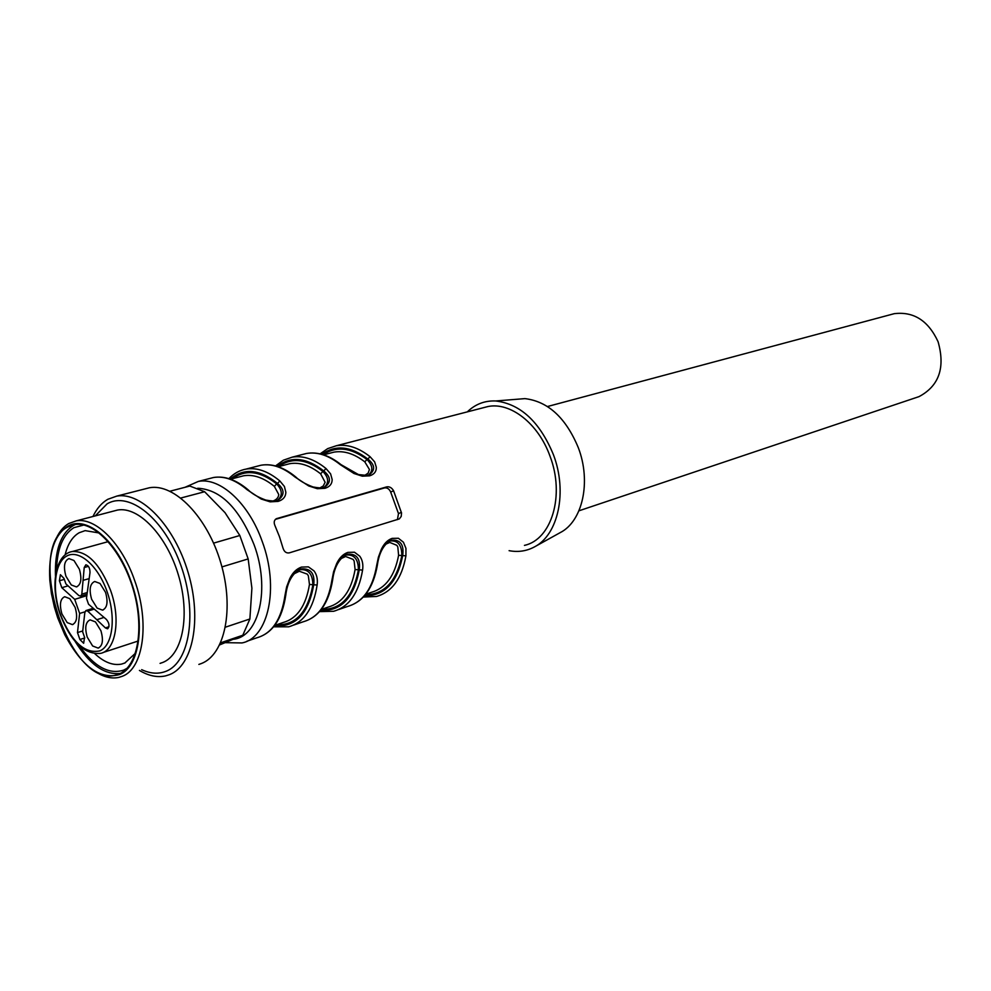 <?xml version="1.0" encoding="UTF-8"?>
<svg xmlns="http://www.w3.org/2000/svg" width="991" height="991" viewBox="0 0 991 991"><rect width="100%" height="100%" fill="white"/><g stroke="black" fill="none" stroke-linecap="round" stroke-linejoin="round"><path stroke-width="1.49" d="M219.705 644.893L242.795 635.243L249.881 618.991L251.9 588.196L248.171 558.924L221.947 566.902M242.795 635.243L220.671 642.8M225.453 627.167L249.881 618.991M248.171 558.924L239.822 535.499L213.598 543.13M239.822 535.499L225.007 512.644L204.629 491.734L180.858 498.015M198.857 664.416L201.346 663.549C224.907 654.605 234.52 608.833 220.82 562.938C207.416 516.955 174.305 483.113 149.443 487.758L144.859 488.935M204.629 491.734L189.814 486.048L169.969 491.214M139.421 670.436C148.625 675.912 157.383 677.72 165.695 675.862L169.523 674.636C192.873 665.766 202.127 619.437 188.203 572.786C174.565 526.06 141.428 491.536 116.777 496.107L107.796 499.303C101.689 502.858 96.746 508.581 92.968 516.484M95.26 515.89L107.078 503.874C129.202 490.57 164.605 518.937 180.969 565.688C197.667 612.277 189.826 662.285 165.993 671.291C158.473 674.252 150.372 673.707 141.663 669.668M160.071 663.375L162.871 662.422C182.765 654.593 190.396 614.891 178.454 575.214C166.748 535.462 138.542 506.079 117.495 510.055L113.593 511.083M117.495 510.055L76.034 520.932C95.334 516.968 121.843 543.167 134.615 580.404C150.013 622.596 143.447 668.727 122.314 676.271L118.784 677.41C110.856 679.083 102.494 676.766 93.699 670.449M76.034 520.932L68.8 523.508C62.767 527.026 58.135 533.096 54.877 541.718M131.122 581.692C146.024 622.559 139.743 667.253 119.304 674.623C99.967 679.826 81.782 666.509 64.749 634.674L57.713 617.889L54.406 607.161L51.421 593.572L49.81 580.169C48.41 553.139 54.27 535.239 67.413 526.469C86.118 514.564 117.087 540.392 131.122 581.692M67.623 527.063C24.044 548.196 69.407 688.671 115.613 675.131L119.093 674.016C137.922 666.509 144.797 627.724 133.067 588.815C121.571 549.844 94.467 520.87 74.511 524.611L67.623 527.063M75.44 524.474L73.161 525.602C60.624 533.815 54.716 550.562 55.446 575.858M75.192 641.524C89.586 664.54 104.637 675.168 120.357 673.434M83.876 525.019L73.891 527.67C62.904 534.62 57.131 548.741 56.549 570.036M79.33 645.785C94.306 666.782 109.121 674.883 123.788 670.077L127.071 668.318M99.224 532.985L85.127 530.631L79.156 532.749C72.393 536.688 67.698 544.096 65.072 554.985M94.802 653.701C104.092 662.298 113.011 665.766 121.559 664.094L124.829 663.029L135.47 653.205M279.425 536.577L274.841 525.304C273.64 522.269 274.16 520.064 276.427 518.677L386.701 486.878C389.513 486.42 391.792 487.708 393.563 490.743L401.516 512.917L401.219 516.435L399.311 518.912L289.347 552.854C286.362 553.374 284.268 551.851 283.067 548.308L279.425 536.577M524.45 545.372C551.64 539.624 565.118 495.19 549.968 456.071C538.348 423.491 510.278 401.751 487.807 406.57L483.298 407.735M367.946 475.172L369.556 474.553C375.49 469.932 374.92 464.767 367.847 459.044L370.039 456.678L374.648 461.856L376.307 467.257C376.444 471.543 374.214 474.404 369.606 475.841L362.297 476.175L353.973 473.487L340.322 464.68C328.752 455.389 317.492 451.648 306.541 453.457L302.106 454.596M277.146 466.377C290.71 455.835 306.244 457.359 323.747 470.948L326.002 468.532L330.598 473.871L332.146 479.433C332.171 483.856 329.768 486.816 324.949 488.315L317.318 488.699L308.734 485.962L294.86 476.919C283.253 467.343 272.017 463.441 261.129 465.2L256.719 466.34M230.333 479.111C243.798 467.678 259.531 469.115 277.517 483.447L279.846 480.957L284.405 486.47L285.842 492.205C285.742 496.764 283.153 499.836 278.087 501.409L270.134 501.842L261.265 499.055L247.155 489.752C235.524 479.879 224.325 475.791 213.536 477.501L209.163 478.641M284.95 595.603L285.792 595.021C282.175 619.041 272.513 633.299 256.818 637.808C272.029 633.509 281.407 619.449 284.95 595.603L286.622 586.92L289.682 578.794C292.568 572.699 296.507 568.809 301.487 567.087L308.412 566.864L314.023 570.903C316.835 574.631 317.876 579.339 317.132 585.024L309.465 584.455L308.35 575.821L307.247 574.123L299.332 571.237L293.893 573.9M331.923 580.156L332.691 579.624C328.851 603.16 319.04 617.207 303.246 621.766C318.594 617.405 328.145 603.531 331.923 580.156L333.62 571.671L336.606 563.73C339.38 557.809 343.146 554.031 347.891 552.383L354.481 552.222L359.783 556.224C362.433 559.89 363.375 564.511 362.582 570.085L355.088 569.54L354.146 561.055L353.106 559.382L345.624 556.496L340.854 558.701M376.679 565.452L377.398 564.957C373.359 588.022 363.412 601.859 347.544 606.467C362.991 602.045 372.703 588.369 376.679 565.452L378.413 557.14L381.312 549.386C384 543.613 387.592 539.946 392.114 538.386L398.394 538.262L403.424 542.226L405.938 548.333L405.926 555.84L398.605 555.307L397.812 546.97L396.846 545.323L389.736 542.436L385.561 544.282M275.461 519.346L384.446 487.944C387.171 487.51 389.252 488.897 390.689 492.081L398.493 513.623L397.428 519.631M509.101 550.674C518.095 552.371 526.494 551.145 534.285 546.995C558.243 534.991 567.707 491.932 553.374 454.559C539.785 421.893 520.572 404.031 495.76 400.971C484.785 400.513 475.308 404.142 467.306 411.872M341.548 465.039L340.322 464.68M296.185 477.328L294.86 476.919M278.558 466.625C291.577 457.21 306.355 458.808 322.88 471.394L323.747 470.948C330.833 476.82 331.254 482.159 325.023 486.953L323.289 487.622M248.592 490.211L247.155 489.752M232.526 478.665C245.384 469.152 260.1 470.898 276.65 483.881L277.517 483.447C284.59 489.467 284.863 494.967 278.322 499.96L276.427 500.678M299.183 569.59L299.431 569.466C291.812 574.322 287.266 582.844 285.792 595.021L285.854 594.513M299.431 569.466L300.756 568.945C310.617 568.078 314.952 573.281 313.751 584.566C308.56 613.925 295.491 627.613 274.532 625.631M345.834 554.737L347.147 554.217C356.549 553.436 360.588 558.577 359.287 569.627C353.998 597.858 341.102 611.435 320.589 610.369M389.996 540.727L390.231 540.615C383.294 545.137 379.02 553.251 377.398 564.957L377.46 564.548M390.231 540.615L391.358 540.169C400.327 539.476 404.117 544.555 402.718 555.394C397.354 582.584 384.619 596.025 364.527 595.727M534.781 546.722L560.2 532.625C582.547 521.39 591.466 481.849 578.298 447.647C565.824 417.744 548.035 401.405 524.933 398.617L515.308 399.398M321.852 454.299C335.454 444.525 350.789 446.111 367.847 459.044L366.98 459.477C372.864 465.597 373.396 470.762 368.553 474.974M319.721 488.018L323.252 485.986L325.122 482.295L320.638 473.834L322.88 471.394C328.777 477.662 329.173 482.989 324.082 487.361M272.686 501.112L272.847 501.074C276.501 499.798 278.471 497.618 278.756 494.521L274.346 486.383L276.65 483.881C282.546 490.31 282.807 495.797 277.443 500.344M298.774 569.85C308.028 568.512 312.722 573.541 312.859 584.938C307.904 612.104 295.801 625.383 276.514 624.776M345.079 555.133L345.141 555.121C353.96 553.87 358.383 558.837 358.395 570.011C353.192 596.656 340.904 609.775 321.53 609.378M389.389 541.061C397.775 539.946 401.925 544.852 401.813 555.778C396.536 581.469 384.397 594.439 365.382 594.711M323.14 454.671C336.197 445.863 350.802 447.461 366.98 459.477L364.799 461.856C354.233 453.692 343.927 450.447 333.905 452.144L329.743 453.234M364.552 475.531L368.144 473.128L369.432 469.499L364.799 461.856M578.942 510.811L919.016 396.623C939.072 385.957 945.426 367.649 938.081 341.722C928.307 320.663 913.702 311.31 894.241 313.676L890.822 314.593M97.106 608.09L91.63 599.245C88.917 589.571 89.946 583.662 94.727 581.482L100.004 583.464L105.541 592.358C108.254 602.033 107.239 607.954 102.507 610.122L97.106 608.09M87.245 637.151L92.634 645.983L98.121 648.089C102.655 645.959 103.584 640.198 100.933 630.796L95.47 621.914L90.107 619.87C85.536 622.001 84.582 627.761 87.245 637.151M61.925 613.937L67.19 622.596L72.393 624.615C76.864 622.534 77.781 616.786 75.13 607.396L69.804 598.688L64.712 596.718C60.203 598.812 59.274 604.547 61.925 613.937M65.963 576.279L71.302 584.963L76.418 586.907C81.089 584.777 82.067 578.88 79.379 569.23L73.966 560.497L68.961 558.602C64.266 560.733 63.263 566.629 65.963 576.279M107.784 628.703C109.766 626.163 109.295 623.079 106.409 619.437L88.558 604.262L86.465 598.304L89.995 572.6C89.983 568.103 88.608 565.502 85.858 564.796L84.223 567.521L81.819 594.129L80.791 596.087L78.908 595.591L65.901 583.91L63.969 578.385L60.414 574.706L59.398 580.788L61.814 587.7L74.709 599.344L79.639 613.441L77.484 632.568L79.899 639.505L83.653 643.283L84.569 637.337L82.637 631.8L84.842 612.549L85.87 610.605L87.765 611.125L105.38 627.898L107.511 628.802M97.155 619.61L103.919 617.455M77.484 632.568L82.736 630.945M79.639 613.441L84.978 611.831M74.709 599.344L86.762 595.678M61.814 587.7L68.057 585.842M83.38 580.255L89.004 578.657M225.23 642.663L241.965 642.936C268.425 638.093 279.45 587.713 262.293 541.681C249.001 503.391 220.064 476.944 198.311 481.44L184.983 487.312M370.039 456.678C358.494 447.585 347.234 443.943 336.246 445.777L327.687 448.626L320.105 453.853M326.002 468.532C314.42 459.155 303.172 455.365 292.234 457.148L306.541 453.457C317.814 451.574 329.334 455.315 341.09 464.68L358.469 474.578C366.769 475.494 370.411 475.507 369.395 474.627M279.846 480.957C268.227 471.282 257.003 467.331 246.14 469.077L261.129 465.2C272.364 463.354 283.884 467.257 295.69 476.919C299.542 480.722 305.339 484.066 313.057 486.965C324.156 489.059 324.193 486.977 324.85 487.039M273.603 626.808L288.629 626.82C303.94 622.472 313.441 608.548 317.132 585.024M319.523 611.608L333.595 611.286C349.018 606.888 358.68 593.151 362.582 570.085M363.325 597.04L376.53 596.458C392.027 591.999 401.838 578.459 405.926 555.84M275.82 519.049L277.034 518.454M386.701 486.878L384.446 487.944M390.689 492.081L393.563 490.743M401.38 512.322L398.493 513.623M197.692 488.253C220.522 489.43 239.314 508.247 254.068 544.703C270.481 588.691 259.196 636.544 233.504 639.257M285.643 464.767L289.781 463.689C299.753 462.029 310.047 465.411 320.638 473.834M239.463 476.857L243.551 475.791C253.461 474.169 263.717 477.699 274.346 486.383M274.705 625.395L283.092 622.534C297.127 618.595 305.922 605.91 309.465 584.455M321.319 609.453L328.256 607.074C342.403 603.085 351.347 590.562 355.088 569.54M365.753 594.241L371.39 592.321C385.623 588.27 394.691 575.932 398.605 555.307M60.327 614.841C70.844 641.635 84.161 654.494 100.289 653.416C115.699 651 121.175 619.425 110.546 590.326C99.98 563.916 87.282 550.971 72.43 551.504C55.31 553.969 49.81 585.941 60.29 614.754M60.501 614.643C71.612 642.019 84.768 654.085 99.942 650.852C112.701 645.463 116.281 617.529 107.078 591.602C98.047 565.588 78.921 549.088 66.769 556.013C54.48 562.554 51.767 589.88 60.501 614.643M108.973 626.746L105.38 627.898M87.765 611.125L94.009 609.168M84.768 637.956L79.899 639.505M59.398 580.788L64.316 579.363M81.819 594.129L87.121 592.593M84.223 567.521L88.422 566.356M149.443 487.758L116.777 496.107M119.7 673.744L115.625 675.131M125.188 662.868L121.559 664.094M487.807 406.57L336.246 445.777M278.137 500.046C277.43 499.997 277.269 502.164 265.749 500.059C257.796 497.11 251.887 493.679 248.047 489.752C236.217 479.793 224.709 475.705 213.536 477.501L198.311 481.44M347.544 606.467L338.526 609.589M303.246 621.766L293.522 625.123M256.818 637.808L246.821 641.264M275.548 465.919L283.352 460.208L292.234 457.148M228.884 478.641C233.814 473.475 239.562 470.279 246.14 469.077M332.691 579.624C334.24 567.694 338.649 559.382 345.921 554.7M524.933 398.617L495.76 400.971M323.648 454.832L329.792 453.221M278.198 466.724L285.705 464.754M230.544 479.186L239.525 476.844M894.241 313.676L547.49 406.521M138.207 641.004L102.99 652.536M108.23 541.631L72.43 551.504M103.275 609.886L102.507 610.122M98.865 647.841L98.121 648.089M73.086 624.404L72.393 624.615M77.137 586.697L76.418 586.907M86.13 610.518L93.08 608.325M80.692 596.136L86.923 594.34"/></g></svg>
